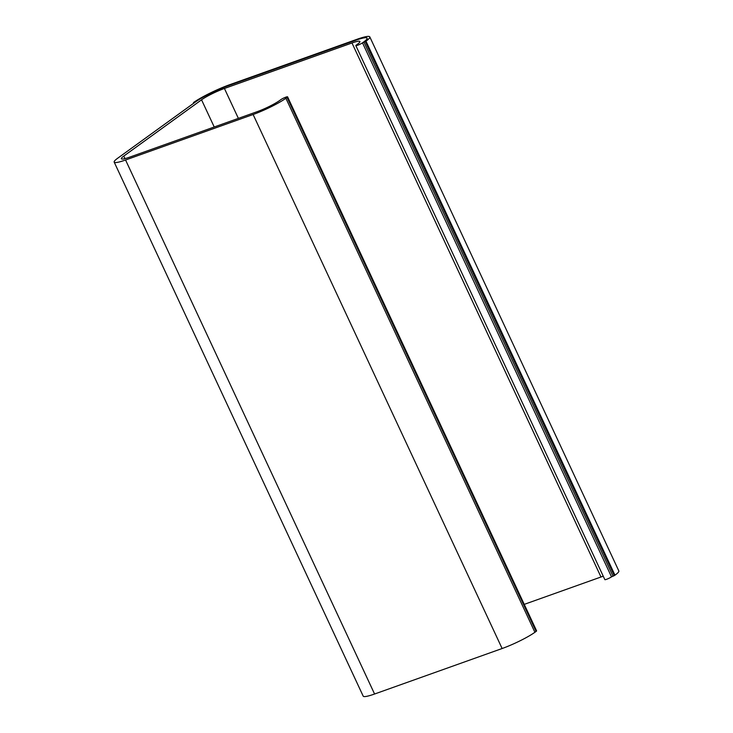 <?xml version="1.0" encoding="UTF-8"?>
<svg xmlns="http://www.w3.org/2000/svg" width="733" height="733" viewBox="0 0 733 733"><rect width="100%" height="100%" fill="white"/><g stroke="black" fill="none" stroke-linecap="round" stroke-linejoin="round"><path stroke-width="1.1" d="M123.767 156.083A18.334 2.465 -25 0 0 121.366 158.759A18.334 2.465 -25 0 0 129.31 157.283L256.862 111.792A18.334 2.465 -25 0 0 279.74 100.448L280.913 99.606A3.967 0.531 155 0 1 284.853 97.544A3.967 0.531 155 0 1 287.583 96.829A3.967 0.531 155 0 1 287.061 97.416L285.888 98.259A26.26 3.528 155 0 1 253.114 114.504L125.563 159.996A26.26 3.528 155 0 1 114.183 162.112A26.26 3.528 155 0 1 117.619 158.273L195.399 102.006A26.26 3.528 155 0 1 228.183 85.761L355.725 40.269A26.26 3.528 155 0 1 367.114 38.153A26.26 3.528 155 0 1 363.669 41.992L362.496 42.835A3.967 0.531 155 0 1 358.556 44.896A3.967 0.531 155 0 1 355.835 45.611A3.967 0.531 155 0 1 356.348 45.034L357.521 44.182A18.334 2.465 -25 0 0 359.921 41.506A18.334 2.465 -25 0 0 351.977 42.981L224.426 88.473A18.334 2.465 -25 0 0 201.548 99.816L123.767 156.083L124.958 158.64M524.251 604.368L600.996 576.999A18.334 2.465 155 0 1 603.268 576.23M355.835 45.611L604.844 579.629A3.967 0.531 -25 0 0 607.575 578.914A3.967 0.531 -25 0 0 611.514 576.853L614.987 575.185A29.238 3.931 -25 0 0 618.817 570.915L369.808 36.897A29.238 3.931 155 0 1 365.978 41.167L362.496 42.835L611.514 576.853L362.496 42.835L363.669 41.992A26.26 3.528 -25 0 0 367.114 38.153A26.26 3.528 -25 0 0 355.725 40.269L228.183 85.761A26.26 3.528 -25 0 0 195.399 102.006L193.594 102.473A29.238 3.931 155 0 1 229.585 84.744L357.127 39.252A29.238 3.931 155 0 1 369.808 36.897M114.183 162.112L363.192 696.13A26.26 3.528 -25 0 0 374.581 694.014L502.123 648.522A26.26 3.528 -25 0 0 534.907 632.277L536.08 631.425A3.967 0.531 -25 0 0 536.593 630.847L287.583 96.829M201.548 99.816L214.228 127.001M238.381 118.389L224.426 88.473M351.977 42.981L600.996 576.999M374.581 694.014L125.563 159.996M253.114 114.504L502.123 648.522M534.907 632.277L285.888 98.259M287.061 97.416L536.08 631.425M364.035 42.294L613.054 576.303M614.291 575.689L365.272 41.68M365.978 41.167L614.987 575.185M193.448 102.629L193.723 103.225"/></g></svg>
